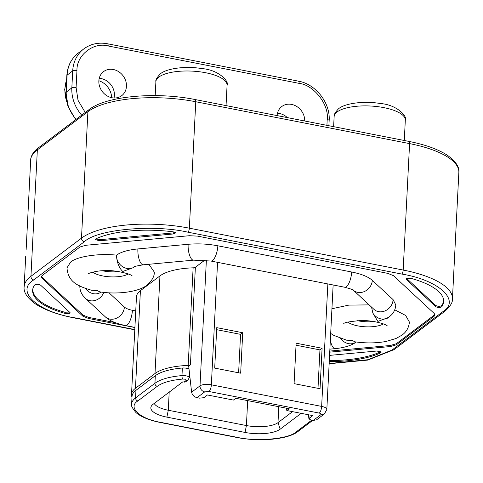 <?xml version="1.0" encoding="UTF-8"?>
<svg xmlns="http://www.w3.org/2000/svg" width="483" height="483" viewBox="0 0 483 483"><rect width="100%" height="100%" fill="white"/><g stroke="black" fill="none" stroke-linecap="round" stroke-linejoin="round"><path stroke-width="0.72" d="M66.962 267.896L70.59 262.082C77.105 256.449 98.592 253.201 116.536 255.139L116.53 256.751A11.876 10.294 53 0 0 123.286 267.111A11.876 10.294 53 0 0 134.485 266.815L134.54 266.773M66.968 267.715C68.031 281.8 77.31 286.057 91.438 290.217L97.391 290.633L99.733 291.853C117.985 294.841 139.406 291.66 146.983 285.121C152 280.714 154.451 276.391 154.325 272.14L154.319 272.297M330.686 333.439L333.922 335.444L346.528 340.165L352.487 340.575L354.83 341.801C365.824 343.383 376.251 343.256 386.104 341.439L395.969 338.523L402.079 335.063C406.372 331.99 408.823 327.661 409.421 322.083L409.409 322.239M311.789 420.119L296.17 431.911C289.172 438.938 256.775 441.927 237.268 437.35L161.105 422.438A2.699 0.966 -78.9 0 1 160.712 422.559C149.519 420.349 141.284 417.04 136.007 412.621C132.143 407.924 130.682 405.062 131.636 404.03L132.022 396.44A47.515 16.482 2.9 0 1 135.952 390.324L155.309 375.708A47.515 16.482 2.9 0 1 182.363 368.022A5.398 1.872 2.9 0 1 186.384 368.239A5.398 1.872 2.9 0 1 189.034 369.223M102.402 270.764A19.978 6.931 -177.1 0 0 102.945 270.878A19.978 6.931 -177.1 0 0 118.77 271.597M372.87 313.135L377.869 321.418L388.857 317.301A11.876 10.294 53 0 1 381.135 318.949A11.876 10.294 53 0 1 372.87 313.135L371.536 307.103M357.498 320.712A19.978 6.931 -177.1 0 0 358.042 320.821A19.978 6.931 -177.1 0 0 373.86 321.539M287.337 117.598A15.064 13.053 53 0 0 279.56 113.511A15.064 13.053 53 0 0 277.465 113.263M304.701 120.998A15.064 13.053 53 0 0 291.611 104.419A15.064 13.053 53 0 0 281.818 106.508A15.064 13.053 53 0 0 277.109 115.6M114.036 97.989A15.064 13.053 53 0 0 101.321 78.614A15.064 13.053 53 0 0 99.226 78.367M113.372 69.522A15.064 13.053 53 0 0 103.579 71.605A15.064 13.053 53 0 0 99.595 86.415A15.064 13.053 53 0 0 111.941 97.741A15.064 13.053 53 0 0 121.734 95.652A15.064 13.053 53 0 0 125.713 80.848A15.064 13.053 53 0 0 113.372 69.522M245.032 432.43L246.415 425.547L168.277 410.248L166.895 417.131L245.032 432.43A26.728 9.274 -177.1 0 0 280.158 429.182L300.384 413.919A26.728 9.274 -177.1 0 0 301.09 413.321M247.676 400.612L246.415 425.547A24.029 8.338 -177.1 0 0 277.997 422.631L280.158 429.182M292.547 411.649L277.997 422.631L278.8 406.71M154.216 403.426A24.029 8.338 -177.1 0 0 168.277 410.248L169.195 392.118M182.363 368.022L181.976 375.605A2.699 0.918 85.2 0 0 182.785 379.058L184.796 379.167L186.19 380.459L184.089 382.053L182.852 381.805L153.057 404.301A26.728 9.274 -177.1 0 0 151.239 406.33A26.728 9.274 -177.1 0 0 166.895 417.131M184.089 382.053A2.699 2.337 53 0 0 185.84 381.679L187.947 380.085L189.239 377.724L189.475 373.142M188.545 368.927L188.563 368.595M131.986 397.092A47.835 16.597 2.9 0 1 131.515 394.43L136.46 296.822A47.835 16.597 2.9 0 1 140.414 290.663L159.951 275.92A47.835 16.597 2.9 0 1 193.128 267.824A3.242 1.123 -177.1 0 0 195.374 267.274L190.429 364.882L188.696 366.192L191.612 392.202C192.3 395.13 194.118 396.948 197.058 397.654L199.533 398.143L203.868 397.69L207.449 394.985L233.41 400.069L235.776 398.282L289.19 408.739L286.824 410.526L286.31 408.177M286.824 410.526L312.791 415.609L308.897 418.846L310.81 419.926L313.28 420.409L316.576 419.824L324.425 413.901A5.398 4.679 -127 0 1 320.917 414.643L313.28 420.409M188.962 368.577A38.875 13.488 -177.1 0 0 187.857 368.638M317.995 388.332L319.945 349.897L296.031 345.212M238.62 372.785L240.57 334.357L216.65 329.672M190.429 364.882A3.242 1.123 2.9 0 1 188.183 365.432L193.128 267.824M131.515 394.43A47.835 16.597 2.9 0 1 135.469 388.272L155.007 373.528A47.835 16.597 2.9 0 1 188.183 365.432M296.133 343.19L322.095 348.273L320.048 388.73L294.081 383.647L296.133 343.19M319.945 349.897L322.095 348.273M216.752 327.649L242.72 332.733L240.667 373.19L214.706 368.106L216.752 327.649M240.57 334.357L242.72 332.733M195.374 267.274L204.774 260.18M133.447 267.6L122.779 271.47C119.404 268.355 117.321 263.446 116.53 256.751M369.139 304.876L348.859 305.111L331.936 308.746M148.891 264.286L154.331 272.14M135.741 310.955L132.408 310.303C128.635 309.537 125.96 308.456 124.379 307.049L109.019 292.801M116.536 255.139C120.931 251.969 128.049 249.904 137.884 248.938L188.135 244.295C198.108 243.432 208.016 243.933 217.851 245.799L351.666 272.001C361.381 273.958 368.263 276.747 372.308 280.357L393.102 299.641L395.8 304.948C395.523 308.655 394.206 311.849 391.858 314.518L388.857 317.301M394.738 309.802L405.611 315.435L409.421 322.083M329.792 351.081L390.367 345.484L396.247 343.775L433.969 315.296L434.833 314.234M41.526 276.185L42.275 277.333L83.004 315.109L88.679 317.409L114.894 322.541M95.67 238.94L99.909 239.689L173.156 232.921L175.166 232.323M406.656 278.48L435.666 305.425C437.936 306.584 439.971 306.62 441.776 305.54A73.277 25.424 -177.1 0 0 443.569 299.641M329.309 360.572A73.277 25.424 -177.1 0 0 380.308 351.938L380.809 351.594M32.904 288.526A73.277 25.424 -177.1 0 0 64.776 312.241L69.57 312.042M187.917 232.19C153.395 224.142 96.799 229.371 84.308 241.76A3.242 2.807 -127 0 1 81.494 238.143A82.068 28.473 2.9 0 1 189.36 228.181A3.242 1.165 101.1 0 1 187.917 232.19L401.735 274.054A3.242 1.165 -78.9 0 0 403.178 270.045L189.36 228.181L195.766 101.744L409.584 143.608L403.178 270.045A82.068 28.473 2.9 0 1 452.444 298.88L458.85 172.443A82.068 28.473 -177.1 0 0 409.584 143.608A3.242 1.165 101.1 0 0 408.914 141.404C425.378 144.659 438.232 149.301 447.463 155.333C455.795 161.4 459.587 167.106 458.85 172.443M134.902 327.534L88.51 318.454L82.834 316.154L42.063 278.335L41.315 276.668L42.208 275.503L79.979 246.988L85.859 245.273L189.396 235.71L197.571 236.127L387.777 273.366L393.452 275.66L434.223 313.479L434.99 314.735L434.084 316.317L396.308 344.832L390.427 346.54L329.738 352.149M173.614 233.941L99.456 240.794L95.03 239.471L95.622 238.964A73.428 25.478 2.9 0 1 173.168 231.804L175.77 232.836L173.614 233.941L173.156 232.921M99.909 239.689L99.456 240.794M435.666 305.425L435.654 306.62L406.451 279.53L406.233 278.884L411.22 278.407A73.428 25.478 2.9 0 1 443.629 300.148A73.428 25.478 2.9 0 1 441.758 306.735L441.776 305.54M406.825 278.673L406.451 279.53M441.758 306.735C439.989 307.81 437.954 307.774 435.654 306.62M329.575 355.391L376.831 351.026L381.262 352.047L380.664 352.85A73.428 25.478 2.9 0 1 329.255 361.634M380.308 351.938L380.664 352.85M64.776 312.241L65.066 313.407A73.428 25.478 2.9 0 1 32.79 289.027A73.428 25.478 2.9 0 1 34.528 285.085C36.303 284.01 38.338 284.046 40.632 285.199L70.071 312.628M69.836 312.29C70.24 313.612 68.646 313.986 65.066 313.407M329.158 363.524L367.986 359.714L391.985 350.06A3.242 2.807 53 0 0 394.086 349.607L444.638 311.45A3.242 2.807 -127 0 1 442.537 311.897C461.247 300.728 438.969 280.055 401.735 274.054M26.142 249.645L30.731 159.01A3.242 1.123 -177.1 0 0 30.725 159.064A3.242 1.123 -177.1 0 0 30.725 159.118M25.696 256.443L24.15 286.872A82.068 28.473 2.9 0 1 30.942 276.306A3.242 2.807 53 0 0 33.756 279.923L84.308 241.76M111.651 97.681A16.736 14.502 53 0 0 98.87 80.746M128.279 273.958A19.978 6.931 2.9 0 1 102.692 275.932A19.978 6.931 2.9 0 1 92.7 272.158M383.375 323.906A19.978 6.931 2.9 0 1 357.782 325.88A19.978 6.931 2.9 0 1 347.79 322.101M383.925 107.643A35.633 12.365 -177.1 0 0 336.681 112.285A35.633 12.365 -177.1 0 0 334.139 116.554C333.578 115.268 334.954 112.762 338.251 109.043C344.282 103.344 363.826 100.675 380.127 103.489C397.171 104.69 407.73 116.693 405.315 120.164A35.633 12.365 -177.1 0 0 383.925 107.643M205.686 72.746A35.633 12.365 -177.1 0 0 158.442 77.389A35.633 12.365 -177.1 0 0 155.9 81.657C155.339 80.371 156.715 77.866 160.012 74.141C166.043 68.447 185.587 65.779 201.888 68.592C218.932 69.793 229.491 81.796 227.076 85.268A35.633 12.365 -177.1 0 0 205.686 72.746M66.624 79.84A35.633 30.876 53 0 0 64.927 89.258A35.633 30.876 53 0 0 66.684 101.527M131.636 404.03A47.515 16.482 2.9 0 1 135.566 397.914L154.928 383.297A47.515 16.482 2.9 0 1 181.976 375.605A5.398 1.872 2.9 0 1 185.997 375.822A5.398 1.872 2.9 0 1 189.239 377.724M329.889 349.149L335.25 348.654C347.06 347.398 353.133 344.445 356.164 341.982A11.876 10.294 -127 0 1 348.442 343.63A11.876 10.294 -127 0 1 340.545 338.36M351.666 272.001A11.876 4.262 101.1 0 1 346.371 286.703A11.876 4.262 101.1 0 1 344.651 287.228L210.836 261.031A11.876 4.262 101.1 0 0 212.556 260.5A11.876 4.262 101.1 0 0 217.851 245.799M300.384 413.919L300.118 413.128M161.105 422.438C139.998 419.063 127.24 407.235 137.909 400.926L157.271 386.309C162.511 382.542 171.012 380.127 182.785 379.058M186.19 380.459A2.699 2.337 53 0 0 187.947 380.085M312.785 420.313L297.926 431.536A2.699 2.337 -127 0 1 296.17 431.911M297.926 431.536C287.898 439.548 259.256 441.999 236.875 437.471A2.699 0.966 -78.9 0 0 237.268 437.35M135.952 390.324L135.566 397.914A2.699 2.337 53 0 0 137.909 400.926M155.309 375.708L154.928 383.297A2.699 2.337 53 0 0 157.271 386.309M309.211 418.314L308.818 414.837M217.567 262.347L211.361 384.818A5.398 1.938 101.1 0 1 208.952 391.496L204.695 391.894A5.398 4.679 -127 0 1 200.004 385.869A8.64 2.995 2.9 0 1 211.361 384.818L321.648 406.408A8.64 2.995 2.9 0 1 326.834 409.445L324.425 413.901M208.952 391.496L319.239 413.092C320.966 413.502 321.521 414.022 320.917 414.643M197.058 397.654L204.695 391.894M319.239 413.092A5.398 1.938 -78.9 0 0 321.648 406.408L327.854 283.944M191.612 392.202L200.004 385.869L206.368 260.343M140.414 290.663L135.469 388.272M159.951 275.92L155.007 373.528M101.056 292.052A11.876 10.294 -127 0 1 85.449 288.417M335.25 348.654A11.876 4.262 -95.3 0 1 330.342 340.249M79.816 285.435C79.719 289.148 80.703 292.457 82.774 295.348L85.473 298.428L105.264 316.782C108.029 319.535 113.777 323.091 125.393 325.53A11.876 4.262 -78.9 0 0 132.408 310.303M105.264 316.782A11.876 10.294 -47.2 0 0 117.134 317.917A11.876 10.294 -47.2 0 0 124.379 307.049M85.473 298.428A11.876 10.294 -47.2 0 0 103.803 292.378M137.884 248.938A11.876 4.262 84.7 0 0 143.324 264.799C136.411 265.988 133.465 266.664 134.473 266.821M188.135 244.295A11.876 4.262 84.7 0 0 193.574 260.156L143.324 264.799M372.308 280.357A11.876 10.294 132.8 0 1 365.094 291.201A11.876 10.294 132.8 0 1 353.236 290.126L373.987 309.374A11.876 10.294 132.8 0 0 385.857 310.509A11.876 10.294 132.8 0 0 393.102 299.641M83.004 315.109L82.834 316.154M42.275 277.333L42.063 278.335M88.679 317.409L88.51 318.454M390.367 345.484L390.427 346.54M396.247 343.775L396.308 344.832M433.969 315.296L434.084 316.317M195.096 99.54C156.1 91.619 106.067 95.966 88.914 109.707A3.242 2.807 53 0 0 87.894 111.712L37.348 149.869L30.942 276.306L81.494 238.143L87.894 111.712A82.068 28.473 2.9 0 1 195.766 101.744A3.242 1.165 101.1 0 0 195.096 99.54L408.914 141.404M26.148 249.536L30.731 159.01A82.068 28.473 -177.1 0 1 37.348 149.869A3.242 2.807 -127 0 1 38.362 147.864L88.914 109.707M134.799 329.563L74.551 317.766C37.426 311.831 14.985 291.02 33.756 279.923M391.985 350.06L442.537 311.897M74.551 317.766A3.242 1.165 101.1 0 1 74.086 317.911L134.787 329.798M81.693 115.153A35.633 30.876 -127 0 1 71.84 87.876A3.242 1.123 2.9 0 1 76.097 87.483L76.96 70.512C76.392 55.237 93.557 41.749 108.168 45.976L299.068 83.354C313.817 84.869 329.291 104.757 327.208 119.506L326.913 125.351M85.231 112.485L78.041 100.331L76.097 87.483M76.103 119.379A35.633 30.876 -127 0 1 66.249 92.102L71.84 87.876L72.704 70.904A3.242 1.123 2.9 0 1 76.96 70.512M66.841 75.547C67.451 66.086 71.267 58.6 78.276 53.076A35.633 30.876 -127 0 0 67.107 75.131A3.242 1.123 2.9 0 0 66.841 75.547L65.978 92.519A3.242 1.123 2.9 0 1 66.249 92.102L67.107 75.131L72.704 70.904A35.633 30.876 -127 0 1 83.873 48.855C90.762 43.844 98.641 42.154 107.504 43.772A3.242 1.165 101.1 0 1 108.168 45.976M107.504 43.772L298.403 81.15A3.242 1.165 101.1 0 1 299.068 83.354M298.403 81.15C315.804 84.09 330.505 102.976 329.152 120.647A3.242 1.123 -177.1 0 0 327.208 119.506M67.68 105.342L64.662 89.681L66.642 79.411M404.283 140.499L405.315 120.164M226.044 105.602L227.076 85.268M160.712 422.559L236.875 437.471M308.456 414.764L308.897 418.731M333.137 284.976L326.834 409.445M134.491 266.809L133.441 267.6M125.393 325.53L134.908 327.396M88.624 273.692L88.624 273.698C87.689 273.601 96.268 270.528 104.926 270.667C113.378 269.689 130.754 273.795 132.179 275.902L132.167 275.89M193.574 260.156L210.836 261.031M353.194 290.084L353.254 290.138C354.274 290.084 351.407 289.112 344.651 287.228M343.721 323.64L343.715 323.64C344.288 322.529 349.71 321.521 359.98 320.615C370.684 319.963 384.74 323.495 387.275 325.844L387.263 325.832M444.638 311.45C450.253 306.518 452.855 302.328 452.444 298.88M333.626 126.661L334.139 116.554M155.194 95.598L155.9 81.657M38.362 147.864C34.221 150.925 31.691 154.506 30.779 158.599M74.086 317.911C57.622 314.656 44.768 310.014 35.537 303.982C27.205 297.914 23.413 292.209 24.15 286.872M394.086 349.607L367.714 360.095L329.152 363.729M329.152 120.647L328.893 125.737M78.276 53.076L83.873 48.855M75.759 119.639L68.169 106.797L65.978 92.519"/></g></svg>
